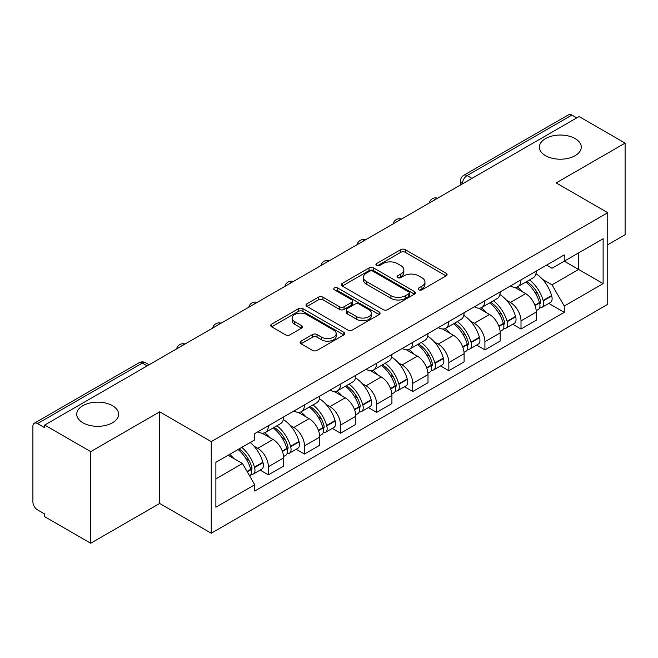 <?xml version="1.0" encoding="UTF-8"?>
<svg xmlns="http://www.w3.org/2000/svg" width="658" height="658" viewBox="0 0 658 658"><rect width="100%" height="100%" fill="white"/><g stroke="black" fill="none" stroke-linecap="round" stroke-linejoin="round"><path stroke-width="0.99" d="M418.817 289.8A2.245 1.3 0 0 0 422 289.8L446.124 275.875A3.208 1.851 0 0 0 447.062 274.559A3.208 1.851 0 0 0 446.124 273.251L405.254 249.653A3.208 1.851 0 0 0 400.714 249.653L376.59 263.578A2.245 1.3 0 0 0 375.932 264.5A2.245 1.3 0 0 0 376.59 265.421A2.245 1.3 0 0 0 379.765 265.421L382.89 263.611A10.273 5.93 0 0 1 397.416 263.611L400.829 265.585A10.273 5.93 0 0 1 403.839 269.78A10.273 5.93 0 0 1 400.829 273.975L397.703 275.776A2.245 1.3 0 0 0 397.045 276.689A2.245 1.3 0 0 0 397.703 277.61A2.245 1.3 0 0 0 400.878 277.61L404.004 275.809A10.273 5.93 0 0 1 418.537 275.809L421.942 277.775A10.273 5.93 0 0 1 424.953 281.969A10.273 5.93 0 0 1 421.942 286.164L418.817 287.965A2.245 1.3 0 0 0 418.159 288.887A2.245 1.3 0 0 0 418.817 289.8L418.817 287.965M112.477 405.69A20.941 12.091 0 0 0 89.661 403.066A20.941 12.091 0 0 0 76.731 414.236A20.941 12.091 0 0 0 82.867 422.781A20.941 12.091 0 0 0 105.683 425.405A20.941 12.091 0 0 0 118.613 414.236A20.941 12.091 0 0 0 112.477 405.69M575.133 138.575A20.941 12.091 0 0 0 552.317 135.959A20.941 12.091 0 0 0 539.387 147.121A20.941 12.091 0 0 0 545.523 155.675A20.941 12.091 0 0 0 568.339 158.29A20.941 12.091 0 0 0 581.269 147.121A20.941 12.091 0 0 0 575.133 138.575M301.027 341.157A3.208 1.851 0 0 0 300.089 342.464A3.208 1.851 0 0 0 301.027 343.78L312.501 350.401A3.208 1.851 0 0 0 317.041 350.401L343.83 334.93A3.208 1.851 0 0 0 344.776 333.622A3.208 1.851 0 0 0 343.83 332.306L302.96 308.709A3.208 1.851 0 0 0 298.419 308.709L271.622 324.18A3.208 1.851 0 0 0 270.685 325.488A3.208 1.851 0 0 0 271.622 326.804L285.473 334.799A3.208 1.851 0 0 0 290.022 334.799L301.487 328.178A3.208 1.851 0 0 0 302.425 326.87A3.208 1.851 0 0 0 301.487 325.554L294.62 321.589A8.587 4.96 0 0 1 292.103 318.085A8.587 4.96 0 0 1 297.4 313.504A8.587 4.96 0 0 1 306.768 314.582L333.672 330.11A8.587 4.96 0 0 1 336.189 333.622A8.587 4.96 0 0 1 330.884 338.204A8.587 4.96 0 0 1 321.523 337.126L317.041 334.535A3.208 1.851 0 0 0 312.501 334.535L301.027 341.157L301.027 343.78M211.251 441.617L159.672 411.834L90.73 451.635L44.695 425.052L579.065 116.54L625.1 143.115L556.166 182.916L607.753 212.699L211.251 441.617L211.251 533.235L607.753 304.325L607.753 212.699M383.112 309.63A3.208 1.851 0 0 0 387.652 309.63L414.45 294.159A3.208 1.851 0 0 0 415.387 292.851A3.208 1.851 0 0 0 414.45 291.535L373.579 267.938A3.208 1.851 0 0 0 369.039 267.938L342.242 283.409A3.208 1.851 0 0 0 341.305 284.725A3.208 1.851 0 0 0 342.242 286.033L383.112 309.63M335.309 290.285A2.245 1.3 0 0 1 337.587 290.606L337.587 287.933L379.14 311.925A3.208 1.851 0 0 1 380.085 313.233A3.208 1.851 0 0 1 379.14 314.549L352.351 330.012A3.208 1.851 0 0 1 347.802 330.012L306.932 306.414L306.932 303.799A3.208 1.851 0 0 0 305.995 305.106A3.208 1.851 0 0 0 306.932 306.414M306.932 303.799L318.398 297.177A3.208 1.851 0 0 1 322.946 297.177L339.52 306.743A3.208 1.851 0 0 0 344.06 306.743L351.668 302.351A3.208 1.851 0 0 0 352.606 301.043A3.208 1.851 0 0 0 351.668 299.735L334.412 289.767A2.245 1.3 0 0 1 333.754 288.854A2.245 1.3 0 0 1 335.136 287.653A2.245 1.3 0 0 1 337.587 287.933M90.73 451.635L90.73 543.253L44.695 516.678L44.695 514.005L37.531 509.868M607.753 244.751L625.1 234.741L625.1 143.115M90.73 543.253L159.672 503.452L211.251 533.235M147.178 365.889L142.317 363.084L37.522 423.587A6.539 3.775 -120 0 0 34.257 423.259A6.539 3.775 -120 0 0 32.9 426.261L32.9 501.848A6.539 3.775 -120 0 0 37.522 509.868M44.695 425.052L44.695 427.725L37.531 423.587M471.959 178.376L467.106 175.571A6.539 3.775 60 0 0 463.832 175.25L568.627 114.747A6.539 3.775 60 0 1 571.892 115.068L467.106 175.571A6.539 3.775 120 0 0 462.475 183.582L462.475 183.853M576.753 117.872L571.892 115.068M521.004 279.88A15.052 8.686 60 0 1 517.887 286.633L533.153 277.824A15.052 8.686 -120 0 0 536.27 271.063M506.512 300.229L510.361 302.45A15.052 8.686 60 0 1 521.004 320.882L536.27 312.065A15.052 8.686 -120 0 0 525.627 293.632L514.704 287.324M536.27 312.065L536.27 320.216L521.004 329.033L512.722 324.246M517.887 286.633A15.052 8.686 60 0 1 510.476 285.959M521.004 320.882L521.004 329.033M484.913 300.714A15.052 8.686 60 0 1 481.796 307.467L497.07 298.658A15.052 8.686 -120 0 0 500.179 291.897M476.639 345.08L484.913 349.867L500.179 341.05L500.179 332.899A15.052 8.686 -120 0 0 489.544 314.475L478.613 308.158M481.796 307.467A15.052 8.686 60 0 1 474.393 306.793M470.421 321.063L474.27 323.284A15.052 8.686 60 0 1 484.913 341.716L484.913 349.867M448.83 321.548A15.052 8.686 60 0 1 445.713 328.301L460.978 319.492A15.052 8.686 -120 0 0 464.096 312.731M440.547 365.922L448.83 370.701L464.096 361.884L464.096 353.733A15.052 8.686 -120 0 0 453.452 335.309L442.53 329M445.713 328.301A15.052 8.686 60 0 1 438.302 327.626M434.338 341.897L438.187 344.118A15.052 8.686 60 0 1 448.83 362.55L448.83 370.701M412.739 342.382A15.052 8.686 60 0 1 409.621 349.143L424.895 340.326A15.052 8.686 -120 0 0 428.004 333.573M404.464 386.756L412.739 391.535L428.004 382.717L428.004 374.575A15.052 8.686 -120 0 0 417.369 356.142L406.438 349.834M409.621 349.143A15.052 8.686 60 0 1 402.219 348.46M398.246 362.731L402.096 364.951A15.052 8.686 60 0 1 412.739 383.384L412.739 391.535M376.656 363.216A15.052 8.686 60 0 1 373.538 369.977L388.804 361.16A15.052 8.686 -120 0 0 391.921 354.407M368.373 407.59L376.656 412.369L391.921 403.551L391.921 395.409A15.052 8.686 -120 0 0 381.278 376.976L370.355 370.668M373.538 369.977A15.052 8.686 60 0 1 366.128 369.294M362.163 383.565L366.012 385.794A15.052 8.686 60 0 1 376.656 404.218L376.656 412.369M340.564 384.05A15.052 8.686 60 0 1 337.447 390.811L352.721 381.994A15.052 8.686 -120 0 0 355.83 375.241M332.29 428.424L340.564 433.203L355.83 424.385L355.83 416.243A15.052 8.686 -120 0 0 345.195 397.81L334.264 391.502M337.447 390.811A15.052 8.686 60 0 1 330.045 390.128M326.072 404.399L329.921 406.628A15.052 8.686 60 0 1 340.564 425.052L340.564 433.203M304.481 404.892A15.052 8.686 60 0 1 301.364 411.645L316.63 402.828A15.052 8.686 -120 0 0 319.747 396.075M296.199 449.258L304.481 454.036L319.747 445.219L319.747 437.077A15.052 8.686 -120 0 0 309.104 418.644L298.181 412.336M301.364 411.645A15.052 8.686 60 0 1 293.953 410.962M289.989 425.241L293.838 427.461A15.052 8.686 60 0 1 304.481 445.894L304.481 454.036M268.39 425.726A15.052 8.686 60 0 1 265.273 432.479L280.547 423.662A15.052 8.686 -120 0 0 283.656 416.909M283.664 457.91A15.052 8.686 -120 0 0 273.021 439.478L262.09 433.17M283.656 466.061L283.656 457.91L268.39 466.728L268.39 474.87L283.664 466.061M265.273 432.479A15.052 8.686 60 0 1 257.87 431.796M260.116 470.092L268.39 474.87M253.898 446.075L257.755 448.295A15.052 8.686 60 0 1 268.39 466.728M546.568 265.125L551.996 268.258L603.123 238.747L578.604 252.902L578.604 269.459L551.996 284.824L542.595 279.395M215.882 478.876L242.481 463.52L254.745 484.757L215.882 507.195L215.882 462.319L254.745 439.881L254.745 433.606L564.26 254.901L564.26 261.185L603.123 283.623L564.26 306.06L551.996 284.824M603.123 238.747L603.123 283.623M254.745 484.757L254.745 491.033L564.26 312.336L564.26 306.06M159.672 411.834L159.672 503.452M242.481 463.52L228.137 455.237M548.813 303.412L564.26 312.336M419.722 290.12L421.942 288.837A10.273 5.93 0 0 0 424.953 284.643L424.953 281.969M403.839 269.78L403.839 272.445A10.273 5.93 0 0 1 400.829 276.64L398.6 277.923M446.083 275.899L405.254 252.327A3.208 1.851 0 0 0 400.714 252.327L377.486 265.733M414.408 294.184L373.579 270.611A3.208 1.851 0 0 0 369.039 270.611L342.283 286.057M408.774 293.764A2.245 1.3 0 0 0 409.432 292.851A2.245 1.3 0 0 0 408.774 291.93L372.897 271.219A2.245 1.3 0 0 0 369.714 271.219L366.424 273.119A10.273 5.93 0 0 0 363.413 277.314A10.273 5.93 0 0 0 366.424 281.509L390.951 295.664A10.273 5.93 0 0 0 405.484 295.664L408.774 293.764L408.774 296.437A2.245 1.3 0 0 0 409.432 295.524L409.432 292.851M363.413 277.314L363.413 279.987A10.273 5.93 0 0 0 366.424 284.182L366.424 281.509M408.774 296.437L405.484 298.337A10.273 5.93 0 0 1 390.951 298.337L366.424 284.182M306.973 306.439L318.398 299.842L318.398 297.177M352.606 301.043L352.606 303.716A3.208 1.851 0 0 1 351.668 305.024L344.06 309.416A3.208 1.851 0 0 1 339.52 309.416L322.946 299.842A3.208 1.851 0 0 0 318.398 299.842M337.587 290.606L379.098 314.573M356.718 316.679A8.587 4.96 0 0 0 366.078 317.748A8.587 4.96 0 0 0 371.383 313.167A8.587 4.96 0 0 0 368.867 309.663L359.383 304.185A3.208 1.851 0 0 0 354.843 304.185L347.235 308.577A3.208 1.851 0 0 0 346.297 309.893A3.208 1.851 0 0 0 347.235 311.201L356.718 316.679L356.718 319.344A8.587 4.96 0 0 0 366.078 320.421A8.587 4.96 0 0 0 371.383 315.84L371.383 313.167M346.297 309.893L346.297 312.566A3.208 1.851 0 0 0 347.235 313.874L347.235 311.201M356.718 319.344L347.235 313.874M336.189 333.622L336.189 336.287A8.587 4.96 0 0 1 330.884 340.869A8.587 4.96 0 0 1 321.523 339.799L317.041 337.209A3.208 1.851 0 0 0 312.501 337.209L301.076 343.805M292.103 318.085L292.103 320.759A8.587 4.96 0 0 0 294.62 324.262L294.62 321.589M301.446 328.202L294.62 324.262M343.789 334.955L302.96 311.382A3.208 1.851 0 0 0 298.419 311.382L271.672 326.829M526.68 281.558A20.612 11.902 60 0 1 526.787 281.616A20.612 11.902 60 0 1 540.35 300.114L540.465 300.541A4.006 2.311 60 0 1 539.831 303.683A4.006 2.311 60 0 1 539.741 303.733M525.783 282.076A24.864 14.353 60 0 1 539.445 302.59L539.568 303.017A8.258 4.771 60 0 1 538.26 309.507L536.204 310.691M539.675 307.681A8.258 4.771 -120 0 0 541.962 307.368A8.258 4.771 -120 0 0 543.269 300.879L543.146 300.451A24.864 14.353 -120 0 0 529.484 279.938M535.957 273.703A24.864 14.353 60 0 1 551.585 295.582L551.708 296.01A8.258 4.771 60 0 1 550.409 302.491L541.962 307.368M517.303 286.921A24.864 14.353 60 0 1 522.493 291.823M534.584 291.856L537.75 293.69M490.597 302.392A20.612 11.902 60 0 1 490.695 302.45A20.612 11.902 60 0 1 504.258 320.948L504.382 321.375A4.006 2.311 60 0 1 503.748 324.517A4.006 2.311 60 0 1 503.658 324.567M489.692 302.91A24.864 14.353 60 0 1 503.354 323.423L503.477 323.851A8.258 4.771 60 0 1 502.169 330.341L500.121 331.525M503.584 328.515A8.258 4.771 -120 0 0 505.87 328.202A8.258 4.771 -120 0 0 507.178 321.713L507.055 321.293A24.864 14.353 -120 0 0 493.393 300.772M499.874 294.545A24.864 14.353 60 0 1 515.502 316.416L515.625 316.843A8.258 4.771 60 0 1 514.317 323.325L505.87 328.202M481.212 307.755A24.864 14.353 60 0 1 486.402 312.657M498.493 312.698L501.667 314.524M454.505 323.226A20.612 11.902 60 0 1 454.612 323.284A20.612 11.902 60 0 1 468.175 341.782L468.29 342.209A4.006 2.311 60 0 1 467.657 345.351A4.006 2.311 60 0 1 467.567 345.401M453.609 323.744A24.864 14.353 60 0 1 467.27 344.257L467.394 344.685A8.258 4.771 60 0 1 466.086 351.175L464.03 352.359M467.501 349.349A8.258 4.771 -120 0 0 469.787 349.036A8.258 4.771 -120 0 0 471.095 342.555L470.972 342.127A24.864 14.353 -120 0 0 457.31 321.606M463.783 315.379A24.864 14.353 60 0 1 479.411 337.25L479.534 337.677A8.258 4.771 60 0 1 478.234 344.159L469.787 349.036M445.129 328.597A24.864 14.353 60 0 1 450.319 333.491M462.41 333.532L465.576 335.358M418.422 344.06A20.612 11.902 60 0 1 418.521 344.118A20.612 11.902 60 0 1 432.084 362.616L432.207 363.043A4.006 2.311 60 0 1 431.574 366.185A4.006 2.311 60 0 1 431.484 366.235M417.517 344.578A24.864 14.353 60 0 1 431.179 365.1L431.303 365.519A8.258 4.771 60 0 1 429.995 372.009L427.947 373.193M431.409 370.183A8.258 4.771 -120 0 0 433.696 369.87A8.258 4.771 -120 0 0 435.004 363.389L434.88 362.961A24.864 14.353 -120 0 0 421.219 342.448M427.7 336.213A24.864 14.353 60 0 1 443.327 358.084L443.451 358.511A8.258 4.771 60 0 1 442.143 365.001L433.696 369.87M409.037 349.431A24.864 14.353 60 0 1 414.227 354.333M426.318 354.366L429.493 356.192M382.331 364.894A20.612 11.902 60 0 1 382.438 364.951A20.612 11.902 60 0 1 396.001 383.45L396.116 383.877A4.006 2.311 60 0 1 395.483 387.027A4.006 2.311 60 0 1 395.392 387.069M381.434 365.412A24.864 14.353 60 0 1 395.096 385.933L395.219 386.361A8.258 4.771 60 0 1 393.912 392.842L391.855 394.027M395.326 391.017A8.258 4.771 -120 0 0 397.613 390.704A8.258 4.771 -120 0 0 398.921 384.223L398.797 383.795A24.864 14.353 -120 0 0 385.136 363.282M391.609 357.047A24.864 14.353 60 0 1 407.236 378.918L407.36 379.345A8.258 4.771 60 0 1 406.06 385.835L397.613 390.704M372.954 370.265A24.864 14.353 60 0 1 378.144 375.167M390.235 375.2L393.402 377.026M346.248 385.728A20.612 11.902 60 0 1 346.347 385.794A20.612 11.902 60 0 1 359.91 404.283L360.033 404.711A4.006 2.311 60 0 1 359.4 407.861A4.006 2.311 60 0 1 359.309 407.902M345.343 386.254A24.864 14.353 60 0 1 359.005 406.767L359.128 407.195A8.258 4.771 60 0 1 357.82 413.676L355.772 414.861M359.235 411.85A8.258 4.771 -120 0 0 361.522 411.538A8.258 4.771 -120 0 0 362.829 405.057L362.706 404.629A24.864 14.353 -120 0 0 349.044 384.116M355.526 377.881A24.864 14.353 60 0 1 371.153 399.751L371.276 400.179A8.258 4.771 60 0 1 369.969 406.669L361.522 411.538M336.863 391.099A24.864 14.353 60 0 1 342.053 396.001M354.144 396.034L357.319 397.86M310.157 406.562A20.612 11.902 60 0 1 310.263 406.628A20.612 11.902 60 0 1 323.826 425.117L323.942 425.545A4.006 2.311 60 0 1 323.308 428.695A4.006 2.311 60 0 1 323.218 428.745M309.26 407.088A24.864 14.353 60 0 1 322.922 427.601L323.045 428.029A8.258 4.771 60 0 1 321.737 434.51L319.681 435.703M323.152 432.684A8.258 4.771 -120 0 0 325.439 432.38A8.258 4.771 -120 0 0 326.746 425.89L326.623 425.463A24.864 14.353 -120 0 0 312.961 404.95M319.434 398.715A24.864 14.353 60 0 1 335.062 420.585L335.185 421.013A8.258 4.771 60 0 1 333.886 427.503L325.439 432.38M300.78 411.933A24.864 14.353 60 0 1 305.97 416.835M318.061 416.868L321.227 418.702M274.073 427.404A20.612 11.902 60 0 1 274.172 427.461A20.612 11.902 60 0 1 287.735 445.951L287.859 446.379A4.006 2.311 60 0 1 287.225 449.529A4.006 2.311 60 0 1 287.135 449.579M273.169 427.922A24.864 14.353 60 0 1 286.83 448.435L286.954 448.863A8.258 4.771 60 0 1 285.646 455.344L283.598 456.537M287.061 453.518A8.258 4.771 -120 0 0 289.347 453.214A8.258 4.771 -120 0 0 290.655 446.724L290.532 446.297A24.864 14.353 -120 0 0 276.87 425.784M283.351 419.549A24.864 14.353 60 0 1 298.979 441.419L299.102 441.847A8.258 4.771 60 0 1 297.794 448.337L289.347 453.214M264.689 432.767A24.864 14.353 60 0 1 269.879 437.669M281.969 437.702L285.144 439.536M239.093 448.912A20.612 11.902 60 0 1 251.652 466.785L251.767 467.213A4.006 2.311 60 0 1 251.134 470.363A4.006 2.311 60 0 1 251.043 470.412M238.048 449.521A24.864 14.353 60 0 1 250.747 469.269L250.871 469.697A8.258 4.771 60 0 1 249.736 476.079M250.978 474.352A8.258 4.771 -120 0 0 253.264 474.048A8.258 4.771 -120 0 0 254.572 467.558L254.449 467.131A24.864 14.353 -120 0 0 241.749 447.382M250.196 442.505A24.864 14.353 60 0 1 262.887 462.261L263.011 462.689A8.258 4.771 60 0 1 261.711 469.17L253.264 474.048M229.609 454.39A24.864 14.353 60 0 1 233.796 458.503M245.886 458.536L249.053 460.37M462.706 183.722L462.475 183.582A6.539 3.775 0 0 1 460.559 180.917L460.559 184.956M304.481 445.894L319.747 437.077M340.564 425.052L355.83 416.243M376.656 404.218L391.921 395.409M412.739 383.384L428.004 374.575M448.83 362.55L464.096 353.733M484.913 341.716L500.179 332.899M257.755 448.295L273.021 439.478M293.838 427.461L309.104 418.644M329.921 406.628L345.195 397.81M366.012 385.794L381.278 376.976M402.096 364.951L417.369 356.142M438.187 344.118L453.452 335.309M474.27 323.284L489.544 314.475M510.361 302.45L525.627 293.632M437.085 198.51A6.539 3.775 120 0 0 434.198 200.18M401.002 219.344A6.539 3.775 120 0 0 398.106 221.014M364.91 240.178A6.539 3.775 120 0 0 362.023 241.848M328.827 261.012A6.539 3.775 120 0 0 325.932 262.682M292.736 281.846A6.539 3.775 120 0 0 289.849 283.516M256.653 302.688A6.539 3.775 120 0 0 253.758 304.35M220.562 323.522A6.539 3.775 120 0 0 217.675 325.184M184.479 344.356A6.539 3.775 120 0 0 181.583 346.026M149.095 364.787L145.591 362.764A6.539 3.775 120 0 0 142.317 363.084A6.539 3.775 60 0 0 139.044 362.764L34.257 423.259M421.942 288.837L421.942 286.164M397.703 277.61L397.703 275.776M400.829 276.64L400.829 273.975M376.59 265.421L376.59 263.578M400.714 252.327L400.714 249.653M405.254 252.327L405.254 249.653M446.124 275.875L446.124 273.251M342.242 286.033L342.242 283.409M369.039 270.611L369.039 267.938M373.579 270.611L373.579 267.938M414.45 294.159L414.45 291.535M390.951 298.337L390.951 295.664M405.484 298.337L405.484 295.664M322.946 299.842L322.946 297.177M339.52 309.416L339.52 306.743M344.06 309.416L344.06 306.743M351.668 305.024L351.668 302.351M379.14 314.549L379.14 311.925M312.501 337.209L312.501 334.535M317.041 337.209L317.041 334.535M321.523 339.799L321.523 337.126M301.487 328.178L301.487 325.554M271.622 326.804L271.622 324.18M298.419 311.382L298.419 308.709M302.96 311.382L302.96 308.709M343.83 334.93L343.83 332.306M535.044 305.633L539.568 303.017M543.269 300.879L551.708 296.01M543.146 300.451L551.585 295.582M539.437 302.557L540.662 301.849M534.888 305.222L539.445 302.59M498.953 326.467L503.477 323.851M507.178 321.713L515.625 316.843M507.055 321.293L515.502 316.416M503.345 323.399L504.579 322.683M498.805 326.055L503.354 323.423M462.87 347.301L467.394 344.685M471.095 342.555L479.534 337.677M470.972 342.127L479.411 337.25M467.262 344.233L468.488 343.517M462.714 346.889L467.27 344.257M426.779 368.135L431.303 365.519M435.004 363.389L443.451 358.511M434.88 362.961L443.327 358.084M431.171 365.067L432.405 364.351M426.631 367.723L431.179 365.1M390.696 388.968L395.219 386.361M398.921 384.223L407.36 379.345M398.797 383.795L407.236 378.918M390.539 388.557L396.313 385.193M354.604 409.802L359.128 407.195M362.829 405.057L371.276 400.179M362.706 404.629L371.153 399.751M358.997 406.734L360.23 406.027M354.456 409.391L359.005 406.767M318.521 430.636L323.045 428.029M326.746 425.89L335.185 421.013M326.623 425.463L335.062 420.585M322.913 427.568L324.139 426.861M318.365 430.225L322.922 427.601M282.43 451.47L286.954 448.863M290.655 446.724L299.102 441.847M290.532 446.297L298.979 441.419M286.822 448.402L288.056 447.695M282.282 451.067L286.83 448.435M247.252 471.786L250.871 469.697M254.572 467.558L263.011 462.689M254.449 467.131L262.887 462.261M250.739 469.236L251.965 468.529M247.038 471.408L250.747 469.269M437.644 198.19A6.539 6.539 0 0 0 429.246 203.034M401.553 219.024A6.539 6.539 0 0 0 393.163 223.868M365.47 239.857A6.539 6.539 0 0 0 357.072 244.71M329.378 260.691A6.539 6.539 0 0 0 320.989 265.544M293.295 281.525A6.539 6.539 0 0 0 284.898 286.378M257.204 302.367A6.539 6.539 0 0 0 248.814 307.212M221.121 323.201A6.539 6.539 0 0 0 212.723 328.046M185.03 344.035A6.539 6.539 0 0 0 176.64 348.88M145.591 362.764A6.539 6.539 0 0 0 139.044 362.764M463.832 175.25A6.539 6.539 0 0 0 460.559 180.917"/></g></svg>
